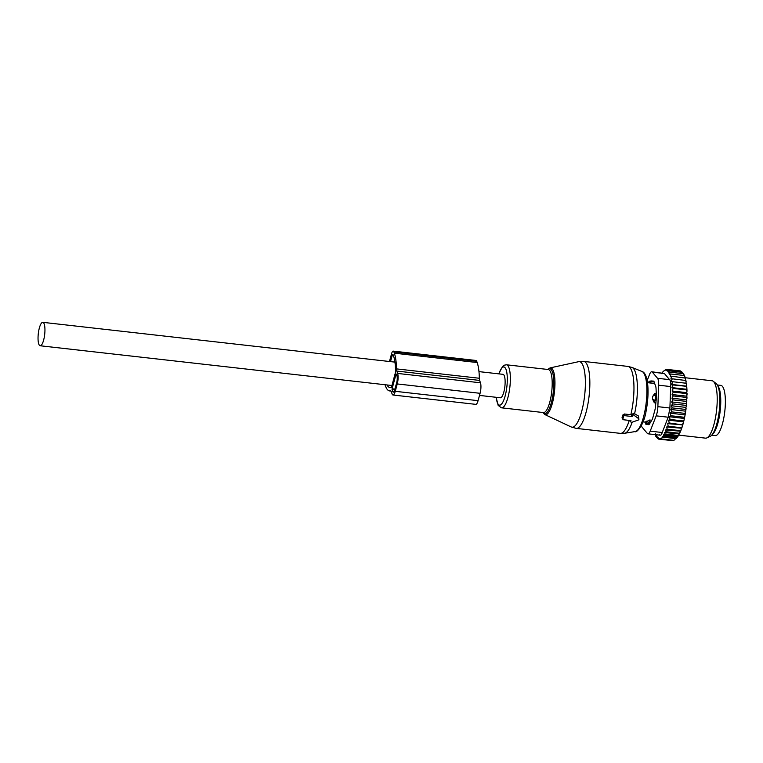 <?xml version="1.0" encoding="UTF-8"?>
<svg xmlns="http://www.w3.org/2000/svg" width="763" height="763" viewBox="0 0 763 763"><rect width="100%" height="100%" fill="white"/><g stroke="black" fill="none" stroke-linecap="round" stroke-linejoin="round"><path stroke-width="1.14" d="M479.507 395.415L500.356 397.771A11.788 3.214 -83.6 0 0 501.262 397.437A11.788 3.214 -83.6 0 0 505.02 384.819A11.788 3.214 -83.6 0 0 503.008 374.337L478.964 371.619M41.908 322.663A11.788 3.214 -83.6 0 0 38.15 335.281A11.788 3.214 -83.6 0 0 40.162 345.763A11.788 3.214 -83.6 0 0 41.068 345.429A11.788 3.214 -83.6 0 0 44.836 332.811A11.788 3.214 -83.6 0 0 42.814 322.329A11.788 3.214 -83.6 0 0 41.908 322.663M651.02 383.064L650.477 381.586A3.853 1.049 -83.6 0 0 650.028 381.071A3.853 1.049 -83.6 0 0 649.923 381.08L647.634 382.683M655.846 402.959L654.339 402.788L652.479 398.944L652.575 396.588L654.683 393.498L656.285 393.679M645.794 421.949L649.666 420.022L651.736 420.251M645.746 421.748A3.853 3.262 159.7 0 0 645.86 422.149L647.758 424.285A3.853 1.049 -83.6 0 0 647.863 424.314A3.853 1.049 -83.6 0 0 648.97 422.521L649.666 420.022M654.339 402.788L655.016 400.232A3.853 1.049 -83.6 0 0 655.207 395.072L654.683 393.498M712.232 434.557A25.265 6.877 -83.6 0 0 719.156 417.657A25.265 6.877 -83.6 0 0 720.243 393.002A25.265 6.877 -83.6 0 0 717.745 385.754M711.679 435.215L715.131 435.606A25.265 6.877 -83.6 0 0 723.171 420.966A25.265 6.877 -83.6 0 0 724.85 393.527A25.265 6.877 -83.6 0 0 720.806 385.382L717.354 384.991M667.73 423.646L682.78 424.896L669.151 422.979L667.73 423.646L668.159 426.24L681.283 427.728L682.246 426.651A34.173 9.309 96.4 0 1 681.731 428.215L681.283 427.728M682.78 424.896A34.173 9.309 -83.6 0 0 683.219 423.312L682.265 424.457M672.68 381.719L686.366 383.264A34.173 9.309 96.4 0 1 686.538 384.581L686.318 386.116L671.736 384.466L672.68 381.719L671.364 381.586L672.222 378.801L670.877 378.992L671.64 376.226L670.276 376.741L670.944 374.013L669.523 374.69L670.143 372.21L668.693 372.945L669.256 370.847L682.38 372.334L683.705 374.185A34.173 9.309 96.4 0 1 684.144 374.976L684.115 375.549M684.926 376.874L684.573 375.94A34.173 9.309 96.4 0 1 684.926 376.874L684.878 377.79M671.64 376.226L685.308 378.076A34.173 9.309 96.4 0 1 685.575 379.097L685.479 380.336M672.222 378.801L685.889 380.499A34.173 9.309 96.4 0 1 686.118 381.681L685.947 383.217M686.318 386.116L686.719 386.336A34.173 9.309 96.4 0 1 686.824 387.766L686.938 389.655A34.173 9.309 96.4 0 1 686.996 391.19L686.328 389.883L673.204 388.396L671.984 387.623L673.004 384.934L686.719 386.336M672.098 394.538L686.681 396.178L686.977 396.903A34.173 9.309 96.4 0 1 686.919 398.582L686.547 399.86L671.965 398.21L673.185 395.921L672.098 394.538L673.262 392.077L672.108 390.99L686.69 392.64L686.996 391.19M686.69 392.64L687.024 393.193A34.173 9.309 96.4 0 1 687.024 394.814L686.385 393.565L673.262 392.077M686.681 396.178L687.024 394.814M686.547 399.86L686.805 400.728A34.173 9.309 96.4 0 1 686.681 402.444L686.099 401.357L672.976 399.879L671.965 398.21M683.219 423.312L683.715 421.405A34.173 9.309 96.4 0 0 684.087 419.85L684.525 417.828A34.173 9.309 96.4 0 0 684.85 416.197L685.241 414.09A34.173 9.309 96.4 0 0 685.517 412.411L685.842 410.246A34.173 9.309 96.4 0 0 686.071 408.539L685.899 407.394L671.326 405.744L672.632 403.885L671.707 401.958L686.28 403.608L686.681 402.444M686.28 403.608L686.5 404.628A34.173 9.309 96.4 0 1 686.328 406.345L685.756 405.372L672.632 403.885M685.899 407.394L686.328 406.345M682.294 425.296L682.246 426.651M664.945 433.956L678.069 435.435L677.925 436.398L663.657 434.786L664.945 433.956L664.659 432.573L666.042 431.753L665.689 429.95L667.12 429.178L666.709 426.975L681.731 428.215M681.245 428.615L681.206 429.674A34.173 9.309 96.4 0 1 680.586 431.229L680.243 430.656L667.12 429.178M665.689 429.95L680.586 431.229M680.148 431.591L680.129 432.316A34.173 9.309 96.4 0 1 679.356 433.937L679.165 433.231L666.042 431.753M664.659 432.573L679.356 433.937M679.041 434.195L679.022 434.557A34.173 9.309 96.4 0 1 675.951 438.725L677.925 436.398M681.321 372.01L680.434 370.923L667.31 369.445L666.929 370.751L668.312 369.931L681.435 371.409L682.313 372.535M669.256 370.847L667.825 371.629L668.312 369.931M684.144 374.976L683.266 373.698L670.143 372.21M670.944 374.013L684.068 375.501M685.575 379.097L684.764 377.704M686.118 381.681L685.346 380.279M686.538 384.581L685.803 383.198M671.736 384.466L673.004 384.934M686.824 387.766L686.128 386.412M671.984 387.623L686.566 389.264M686.938 389.655L686.328 389.883M687.024 393.193L686.385 393.565M673.185 395.921L686.309 397.409L686.977 396.903M686.919 398.582L686.309 397.409M686.805 400.728L686.099 401.357M686.5 404.628L685.756 405.372M686.071 408.539L685.288 409.388L685.842 410.246M685.517 412.411L684.697 413.355L685.241 414.09M684.85 416.197L683.991 417.227L684.525 417.828M684.087 419.85L683.171 420.947L683.715 421.405M681.206 429.674L680.243 430.656M680.129 432.316L679.165 433.231M679.022 434.557L678.069 435.435M675.036 439.517L673.805 440.356L660.682 438.868L662.789 437.151L675.913 438.639M673.519 440.327L659.652 439.183L660.558 438.305L660.682 438.868M671.85 440.566L658.631 439.116L659.442 438.229L659.652 439.183M661.807 373.717L663.161 371.4L665.756 369.74M665.26 369.683L665.098 370.217L667.253 369.473M666.299 369.368L666.023 370.274L667.31 369.445M663.657 434.786L663.858 435.74L676.981 437.228M676.466 438.153L662.656 436.589L662.789 437.151M660.205 435.196L647.997 433.823A9.623 2.623 96.4 0 0 650.181 431.162L656.17 415.854A9.623 2.623 96.4 0 0 657.868 406.66L658.66 385.201A9.623 2.623 96.4 0 0 657.553 378.295L652.346 372.144L664.382 373.508L669.58 379.659C670.725 380.813 671.097 383.121 670.687 386.564L669.904 408.024L668.207 417.208L662.217 432.516C661.531 434.967 660.596 435.73 659.413 434.805M652.346 372.144A9.623 2.623 -83.6 0 0 651.736 371.772A9.623 2.623 -83.6 0 0 649.551 374.433L647.148 380.565M713.243 381.29L716.161 383.551A26.934 7.334 96.4 0 1 716.581 383.932A26.934 7.334 96.4 0 1 719.175 411.495A26.934 7.334 96.4 0 1 710.2 436.35L706.843 437.905A28.88 7.859 -83.6 0 0 716.476 411.247A28.88 7.859 -83.6 0 0 713.691 381.7A28.88 7.859 -83.6 0 0 713.243 381.29A28.88 7.859 -83.6 0 0 712.013 380.756L684.888 377.695M647.234 423.961L645.641 423.78A4.816 1.307 -83.6 0 0 646.213 424.466L648.712 424.657A4.816 1.307 -83.6 0 0 649.437 424.066L652.088 419.669A4.816 1.307 -83.6 0 0 652.766 417.952L654.873 410.17A4.816 1.307 -83.6 0 0 655.312 407.785L656.314 398.687A4.816 1.307 -83.6 0 0 656.409 396.283L656.027 388.31A4.816 1.307 -83.6 0 0 655.741 386.526L654.091 381.815A4.816 1.307 -83.6 0 0 653.519 381.128A4.816 1.307 -83.6 0 0 653.51 381.119L651.02 380.937A4.816 1.307 -83.6 0 0 650.591 381.138M645.641 423.78L645.05 422.111M641.445 425.573A9.623 2.623 -83.6 0 0 642.179 427.299L647.386 433.451A9.623 2.623 96.4 0 0 647.997 433.823M678.717 435.12L705.527 438.153A28.88 7.859 -83.6 0 0 706.843 437.905M664.382 373.508L651.736 371.772M662.656 436.589L663.858 435.74M655.369 433.746L655.808 436.341L656.447 436.417M658.631 439.116L658.345 437.733L657.63 438.63L657.277 436.827L656.685 437.704L656.285 435.501L655.808 436.341M656.685 437.704L657.468 437.79M657.63 438.63L658.555 438.735M666.709 426.975L668.159 426.24M684.068 418.42L669.494 416.77L670.048 419.459L668.684 420.184L683.257 421.825M670.048 419.459L683.171 420.947M669.494 416.77L670.868 415.74L683.991 417.227M670.868 415.74L670.21 413.203L684.783 414.843M670.21 413.203L671.574 411.877L684.697 413.355M671.574 411.877L670.82 409.502L685.393 411.152M670.82 409.502L672.165 407.909L685.288 409.388M671.326 405.744L672.165 407.909M671.707 401.958L672.976 399.879M672.108 390.99L673.204 388.396M668.684 420.184L669.151 422.979M622.913 418.849A0.963 0.811 160.7 0 0 623.619 419.774L630.982 420.604L630.763 421.395A0.963 0.811 160.7 0 0 631.955 422.263L638.24 420.051A0.963 0.811 160.7 0 0 638.631 418.629L638.373 415.949L633.691 413.279L631.306 414.776L624.372 414.004L622.732 415.091L622.064 417.552L623.056 418.849L622.064 417.552L622.913 418.849L623.581 416.398L622.732 415.091M623.581 416.398A0.963 0.811 160.7 0 1 624.725 415.682L632.088 416.512L632.298 415.721A0.963 0.811 160.7 0 1 633.872 415.167L638.631 418.629M638.927 419.183L638.373 415.949M632.088 416.512L631.306 414.776M392.993 395.005L475.826 404.361A7.697 2.098 -83.6 0 0 478.077 400.67L480.08 393.307A7.697 2.098 -83.6 0 0 480.461 382.788L479.631 380.422A4.816 1.307 -83.6 0 1 479.336 378.257L396.502 368.891A4.816 1.307 -83.6 0 0 396.798 371.066L397.628 373.431A7.697 2.098 -83.6 0 1 397.246 383.942L395.244 391.314A7.697 2.098 -83.6 0 1 392.993 395.005A7.697 2.098 -83.6 0 1 392.077 393.899L391.247 391.533A4.816 1.307 -83.6 0 0 390.675 390.847A4.816 1.307 -83.6 0 0 390.542 390.856A34.898 9.499 -83.6 0 1 389.588 390.923A34.898 9.499 -83.6 0 1 385.458 385.935L385.038 384.733M479.336 378.257A34.898 9.499 -83.6 0 0 477.171 362.539L476.741 361.3A5.78 1.574 -83.6 0 0 476.055 360.47L393.222 351.114A5.78 1.574 -83.6 0 0 391.533 353.879L389.464 361.5M396.502 368.891A34.898 9.499 -83.6 0 0 394.337 353.174L393.908 351.934A5.78 1.574 -83.6 0 0 393.222 351.114M387.051 384.962A31.521 8.584 -83.6 0 0 389.969 387.575A31.521 8.584 -83.6 0 0 391.448 387.289L395.52 372.249A31.521 8.584 -83.6 0 0 393.565 356.044L393.126 354.805A2.403 0.658 -83.6 0 0 392.84 354.461A2.403 0.658 -83.6 0 0 392.134 355.615L393.46 355.758M396.073 374.07L392.077 388.806L392.745 391.448A4.816 1.307 -83.6 0 0 393.317 392.134A4.816 1.307 -83.6 0 0 394.719 389.826L396.722 382.454A4.816 1.307 -83.6 0 0 396.96 375.882L396.331 374.099M390.513 361.624L392.134 355.615M654.158 382.005L650.477 381.586A3.853 3.262 159.7 0 0 648.216 382.749M646.461 421.176A3.853 1.879 -164.5 0 0 648.97 422.521L650.276 422.673M652.575 396.588A3.853 3.195 161.6 0 1 655.207 395.072L656.352 395.196M656.132 400.356L655.016 400.232A3.853 1.764 -165.2 0 1 652.479 398.944M715.036 429.245A23.586 6.419 -83.6 0 0 719.786 394.137A23.586 6.419 -83.6 0 0 719.299 391.562M657.553 378.295L669.58 379.659M657.868 406.66L669.904 408.024M658.66 385.201L670.687 386.564M650.181 431.162L662.217 432.516M656.17 415.854L668.207 417.208M653.767 381.252L651.02 380.937M547.662 369.454L550.113 367.89A23.586 6.419 96.4 0 1 550.791 367.871A23.586 6.419 96.4 0 1 554.405 392.325A23.586 6.419 96.4 0 1 545.326 414.719A23.586 6.419 96.4 0 1 544.839 414.557L571.21 426.965A32.981 8.984 -83.6 0 0 571.907 427.175A32.981 8.984 -83.6 0 0 584.601 395.854A32.981 8.984 -83.6 0 0 579.546 361.662A32.981 8.984 -83.6 0 0 578.592 361.691L583.771 361.424A33.696 9.175 -83.6 0 0 583.6 361.404M576.084 428.358A33.696 9.175 -83.6 0 0 576.208 428.377A33.696 9.175 -83.6 0 0 589.084 396.15A33.696 9.175 -83.6 0 0 583.895 361.443A33.696 9.175 -83.6 0 0 583.771 361.424L627.901 366.412A33.696 9.175 -83.6 0 0 627.777 366.402M542.941 412.506A22.661 6.171 -83.6 0 0 544.553 413.699A22.661 6.171 -83.6 0 0 553.27 392.182A22.661 6.171 -83.6 0 0 549.799 368.691A22.661 6.171 -83.6 0 0 547.805 369.464M630.839 414.729A33.696 9.175 -83.6 0 0 628.016 366.421A33.696 9.175 -83.6 0 0 627.901 366.412L632.088 367.47A33.2 9.042 -83.6 0 1 634.568 413.823M543.351 412.554A21.66 5.894 -83.6 0 0 543.428 412.564A21.66 5.894 -83.6 0 0 551.706 391.848A21.66 5.894 -83.6 0 0 548.368 369.53A21.66 5.894 -83.6 0 0 548.292 369.521A21.66 5.894 -83.6 0 0 548.215 369.511M501.51 407.824A21.66 5.894 -83.6 0 0 501.587 407.833A21.66 5.894 -83.6 0 0 509.865 387.118A21.66 5.894 -83.6 0 0 506.527 364.8A21.66 5.894 -83.6 0 0 506.451 364.79L504.152 365.219L502.54 366.44L498.764 373.851M496.255 397.304A19.218 5.236 -83.6 0 0 499.46 405.134A19.218 5.236 -83.6 0 0 506.851 386.889A19.218 5.236 -83.6 0 0 503.904 366.965A19.218 5.236 -83.6 0 0 498.907 373.87M642.045 371.505C648.254 373.145 649.618 392.716 646.223 410.275C644.029 425.973 635.865 433.231 635.264 431.553A30.301 8.25 -83.6 0 0 646.232 402.387A30.301 8.25 -83.6 0 0 642.045 371.505L632.088 367.47M635.264 431.553L624.659 433.26A33.2 9.042 -83.6 0 0 632.212 422.168M632.298 415.721L631.402 414.347M633.872 415.167L633.691 413.279M630.763 421.395L630.19 420.518M620.214 433.346A33.696 9.175 -83.6 0 0 620.338 433.365A33.696 9.175 -83.6 0 0 629.265 420.413M624.725 415.682L624.372 414.004M479.631 380.422L396.798 371.066M480.461 382.788L397.628 373.431M480.08 393.307L397.246 383.942M477.171 362.539L394.337 353.174M476.741 361.3L393.908 351.934M478.077 400.67L395.244 391.314M394.91 389.13L392.077 388.806M394.023 391.591L392.745 391.448M394.738 389.769L392.048 389.464M392.039 385.525L40.162 345.763M394.929 362.12L42.814 322.329M654.673 383.484L647.491 382.673M645.88 422.206L643.066 421.891M649.132 424.457L647.863 424.314M653.958 381.519L650.028 381.071M571.21 426.965L576.208 428.377L620.338 433.365L624.659 433.26M550.113 367.89L578.592 361.691M542.798 412.497L544.839 414.557M543.428 412.564L501.405 407.814L498.163 405.391L496.112 397.285M548.292 369.521L506.451 364.79M630.887 422.015L629.99 420.871M623.037 419.469L622.226 418.42M391.018 391.085L389.588 390.923"/></g></svg>
